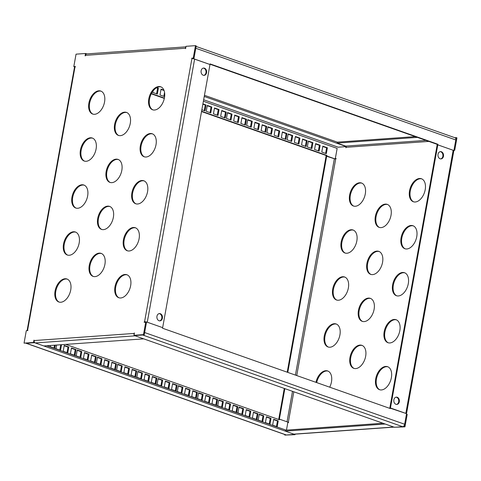 <?xml version="1.0" encoding="UTF-8"?>
<svg xmlns="http://www.w3.org/2000/svg" width="481" height="481" viewBox="0 0 481 481"><rect width="100%" height="100%" fill="white"/><g stroke="black" fill="none" stroke-linecap="round" stroke-linejoin="round"><path stroke-width="0.72" d="M425.204 189.682A12.187 7.449 -70.6 0 0 421.428 178.746A12.187 7.449 -70.6 0 0 409.541 190.801A12.187 7.449 -70.6 0 0 413.317 201.737A12.187 7.449 -70.6 0 0 425.204 189.682M421.783 178.89A12.187 7.449 -70.6 0 0 410.269 191.053A12.187 7.449 -70.6 0 0 413.684 201.852M416.75 236.67A12.187 7.449 -70.6 0 0 412.969 225.733A12.187 7.449 -70.6 0 0 401.082 237.788A12.187 7.449 -70.6 0 0 404.864 248.725A12.187 7.449 -70.6 0 0 416.75 236.67M413.329 225.878A12.187 7.449 -70.6 0 0 401.815 238.041A12.187 7.449 -70.6 0 0 405.23 248.839M408.297 283.658A12.187 7.449 -70.6 0 0 404.515 272.721A12.187 7.449 -70.6 0 0 392.628 284.776A12.187 7.449 -70.6 0 0 396.41 295.713A12.187 7.449 -70.6 0 0 408.297 283.658M404.876 272.865A12.187 7.449 -70.6 0 0 393.356 285.035A12.187 7.449 -70.6 0 0 396.777 295.827M399.837 330.645A12.187 7.449 -70.6 0 0 396.061 319.709A12.187 7.449 -70.6 0 0 384.175 331.764A12.187 7.449 -70.6 0 0 387.951 342.7A12.187 7.449 -70.6 0 0 399.837 330.645M396.422 319.853A12.187 7.449 -70.6 0 0 384.902 332.022A12.187 7.449 -70.6 0 0 388.323 342.815M365.289 193.951A12.187 7.449 -70.6 0 0 361.508 183.014A12.187 7.449 -70.6 0 0 349.621 195.07A12.187 7.449 -70.6 0 0 353.403 206.006A12.187 7.449 -70.6 0 0 365.289 193.951M361.868 183.159A12.187 7.449 -70.6 0 0 350.348 195.328A12.187 7.449 -70.6 0 0 353.769 206.121M356.836 240.939A12.187 7.449 -70.6 0 0 353.054 230.002A12.187 7.449 -70.6 0 0 341.167 242.057A12.187 7.449 -70.6 0 0 344.949 252.994A12.187 7.449 -70.6 0 0 356.836 240.939M353.415 230.146A12.187 7.449 -70.6 0 0 341.895 242.316A12.187 7.449 -70.6 0 0 345.316 253.108M348.376 287.927A12.187 7.449 -70.6 0 0 344.6 276.99A12.187 7.449 -70.6 0 0 332.714 289.045A12.187 7.449 -70.6 0 0 336.49 299.982A12.187 7.449 -70.6 0 0 348.376 287.927M344.961 277.134A12.187 7.449 -70.6 0 0 333.441 289.303A12.187 7.449 -70.6 0 0 336.862 300.096M339.923 334.914A12.187 7.449 -70.6 0 0 336.147 323.978A12.187 7.449 -70.6 0 0 324.26 336.033A12.187 7.449 -70.6 0 0 328.036 346.969A12.187 7.449 -70.6 0 0 339.923 334.914M336.508 324.122A12.187 7.449 -70.6 0 0 324.988 336.291A12.187 7.449 -70.6 0 0 328.409 347.084M329.713 387.187A12.187 7.449 -70.6 0 0 331.469 381.902A12.187 7.449 -70.6 0 0 327.693 370.965A12.187 7.449 -70.6 0 0 315.945 382.329M328.048 371.11A12.187 7.449 -70.6 0 0 316.672 382.587M391.384 377.633A12.187 7.449 -70.6 0 0 387.608 366.696A12.187 7.449 -70.6 0 0 375.721 378.751A12.187 7.449 -70.6 0 0 379.497 389.688A12.187 7.449 -70.6 0 0 391.384 377.633M387.969 366.841A12.187 7.449 -70.6 0 0 376.449 379.01A12.187 7.449 -70.6 0 0 379.87 389.802M391.017 215.314A12.187 7.449 -70.6 0 0 387.241 204.371A12.187 7.449 -70.6 0 0 375.354 216.426A12.187 7.449 -70.6 0 0 379.13 227.369A12.187 7.449 -70.6 0 0 391.017 215.314M387.602 204.515A12.187 7.449 -70.6 0 0 376.082 216.684A12.187 7.449 -70.6 0 0 379.503 227.477M382.563 262.301A12.187 7.449 -70.6 0 0 378.787 251.359A12.187 7.449 -70.6 0 0 366.901 263.414A12.187 7.449 -70.6 0 0 370.677 274.356A12.187 7.449 -70.6 0 0 382.563 262.301M379.142 251.503A12.187 7.449 -70.6 0 0 367.628 263.672A12.187 7.449 -70.6 0 0 371.043 274.465M374.11 309.289A12.187 7.449 -70.6 0 0 370.334 298.352A12.187 7.449 -70.6 0 0 358.447 310.401A12.187 7.449 -70.6 0 0 362.223 321.344A12.187 7.449 -70.6 0 0 374.11 309.289M370.689 298.491A12.187 7.449 -70.6 0 0 359.175 310.66A12.187 7.449 -70.6 0 0 362.59 321.452M365.656 356.277A12.187 7.449 -70.6 0 0 361.874 345.34A12.187 7.449 -70.6 0 0 349.988 357.389A12.187 7.449 -70.6 0 0 353.769 368.332A12.187 7.449 -70.6 0 0 365.656 356.277M362.235 345.484A12.187 7.449 -70.6 0 0 350.721 357.648A12.187 7.449 -70.6 0 0 354.136 368.44M443.488 156.229A3.656 2.796 85.9 0 0 440.494 151.617A3.656 2.796 85.9 0 0 438.029 154.299A3.656 2.796 85.9 0 0 441.017 158.91A3.656 2.796 85.9 0 0 443.488 156.229M440.187 151.659A3.656 2.796 -94.1 0 1 442.857 156.271A3.656 2.796 -94.1 0 1 440.698 158.91M399.314 401.737A3.656 2.796 85.9 0 0 396.32 397.126A3.656 2.796 85.9 0 0 393.855 399.813A3.656 2.796 85.9 0 0 396.843 404.425A3.656 2.796 85.9 0 0 399.314 401.737M396.007 397.174A3.656 2.796 -94.1 0 1 398.683 401.785A3.656 2.796 -94.1 0 1 396.524 404.425M456.222 137.608L456.95 137.867L454.707 150.319L453.98 150.06L456.222 137.608L454.858 137.704M346.049 146.621L345.833 147.793L346.236 147.3L428.878 141.414M296.735 375.553L335.708 158.952L336.105 158.459L335.323 158.514M287.812 422.589L288.594 422.534L288.366 422.084L293.813 391.793M295.087 434.151L294.991 434.68L284.788 435.095L284.884 434.553M394.751 427.26L404.226 426.581L406.469 414.135L407.197 414.388L404.954 426.839L394.751 427.26M454.707 150.319L453.926 150.373M284.788 435.095L294.991 434.68M336.051 158.772L335.269 158.826M404.226 426.581L404.954 426.839M393.945 427.11L294.324 434.205A1.948 1.491 -94.1 0 1 293.849 434.139L285.293 431.126L285.467 430.182L382.966 423.238M285.293 431.126L385.155 424.008L393.711 427.026A1.948 1.491 85.9 0 0 394.186 427.092M425.962 140.386L345.677 146.104A0.974 0.746 -94.1 0 1 346.236 147.3M345.677 146.104L337.121 143.085L417.406 137.368M415.217 136.598L337.289 142.148L337.121 143.085M335.708 158.952L334.355 158.742L295.424 375.096M287.65 422.029L288.366 422.084M287.866 422.27A1.948 0.397 -169.8 0 0 288.63 422.342M278.691 419.498L279.365 419.179L284.86 388.636M287.205 372.192L326.088 156.091L334.355 158.742M65.783 344.402L279.419 419.751L279.521 419.167L278.739 419.222L284.283 388.432M287.782 372.396L326.713 156.042M406.493 413.84A1.948 0.397 -169.8 0 0 405.826 413.407L389.82 408.026L437.163 144.895L437.794 144.847L390.344 408.567L162.542 328.228L162.65 327.639L146.543 321.957L144.643 332.533L404.647 424.236A2.435 1.491 109.4 0 1 402.663 426.695L394.438 427.284L134.427 335.576L142.653 334.992L402.663 426.695M210.041 64.232L437.115 144.318L437.896 144.264L437.794 144.847L453.168 150.27A1.948 0.397 10.2 0 1 453.836 150.709L406.523 413.654M277.188 426.773L272.637 425.168L273.695 419.294L278.246 420.899L277.188 426.773M256.962 419.642L252.417 418.037L253.469 412.163L258.02 413.768L256.962 419.642M236.742 412.512L232.191 410.906L233.249 405.032L237.8 406.637L236.742 412.512M216.522 405.375L211.971 403.769L213.029 397.901L217.574 399.501L216.522 405.375M196.296 398.244L191.745 396.639L192.803 390.764L197.354 392.37L196.296 398.244M176.076 391.113L171.525 389.508L172.583 383.634L177.128 385.239L176.076 391.113M155.85 383.982L151.305 382.377L152.357 376.503L156.908 378.108L155.85 383.982M135.63 376.845L131.079 375.24L132.137 369.372L136.688 370.971L135.63 376.845M115.404 369.715L110.858 368.109L111.917 362.235L116.462 363.84L115.404 369.715M95.184 362.584L90.632 360.978L91.691 355.104L96.242 356.71L95.184 362.584M74.964 355.453L70.412 353.848L71.471 347.973L76.016 349.579L74.964 355.453M269.961 424.224L265.416 422.619L266.468 416.75L271.019 418.35L269.961 424.224M249.741 417.093L245.19 415.488L246.248 409.614L250.799 411.219L249.741 417.093M229.515 409.962L224.97 408.357L226.022 402.483L230.573 404.088L229.515 409.962M209.295 402.831L204.744 401.226L205.802 395.352L210.353 396.957L209.295 402.831M189.075 395.695L184.524 394.089L185.582 388.221L190.127 389.82L189.075 395.695M168.849 388.564L164.298 386.958L165.356 381.084L169.907 382.69L168.849 388.564M148.629 381.433L144.078 379.828L145.136 373.953L149.681 375.559L148.629 381.433M128.403 374.302L123.857 372.697L124.91 366.823L129.461 368.428L128.403 374.302M108.183 367.165L103.631 365.56L104.69 359.692L109.241 361.291L108.183 367.165M87.957 360.035L83.411 358.429L84.47 352.555L89.015 354.16L87.957 360.035M67.737 352.904L63.185 351.298L64.244 345.424L68.795 347.029L67.737 352.904M55.309 345.154L54.738 348.316L50.192 346.711L50.409 345.502M279.521 419.167L287.897 422.12L286.454 430.116M76.184 355.88L77.243 350.006L81.794 351.611L80.736 357.485L76.184 355.88M96.41 363.017L97.463 357.142L102.014 358.748L100.956 364.616L96.41 363.017M116.63 370.148L117.689 364.273L122.234 365.879L121.182 371.753L116.63 370.148M136.851 377.278L137.909 371.404L142.46 373.009L141.402 378.884L136.851 377.278M157.077 384.409L158.135 378.535L162.68 380.14L161.628 386.015L157.077 384.409M177.297 391.546L178.355 385.672L182.906 387.277L181.848 393.151L177.297 391.546M197.523 398.677L198.575 392.803L203.126 394.408L202.068 400.282L197.523 398.677M217.743 405.808L218.801 399.933L223.352 401.539L222.294 407.413L217.743 405.808M237.969 412.938L239.021 407.07L243.572 408.67L242.514 414.544L237.969 412.938M258.189 420.075L259.247 414.201L263.792 415.806L262.74 421.681L258.189 420.075M61.532 344.709L60.516 350.354L55.964 348.749L56.626 345.057M273.641 419.606L277.459 420.959L276.461 426.515M253.415 412.476L257.239 413.822L256.235 419.384M233.195 405.345L237.013 406.692L236.015 412.253M212.969 398.214L216.793 399.561L215.795 405.122M192.749 391.077L196.573 392.43L195.569 397.985M172.523 383.946L176.347 385.293L175.349 390.855M152.303 376.815L156.127 378.162L155.122 383.724M132.083 369.685L135.901 371.031L134.902 376.593M111.857 362.548L115.68 363.895L114.682 369.456M91.637 355.417L95.46 356.764L94.456 362.325M71.41 348.286L75.234 349.633L74.236 355.194M266.414 417.063L270.238 418.41L269.234 423.971M246.194 409.926L250.012 411.273L249.014 416.835M225.968 402.795L229.792 404.142L228.788 409.704M205.748 395.665L209.566 397.011L208.568 402.573M185.522 388.528L189.346 389.881L188.348 395.442M165.302 381.397L169.126 382.744L168.122 388.305M145.076 374.266L148.9 375.613L147.901 381.174M124.856 367.135L128.68 368.482L127.675 374.044M104.636 359.998L108.453 361.351L107.455 366.913M84.409 352.868L88.233 354.214L87.235 359.776M64.189 345.737L68.013 347.084L67.009 352.645M259.187 414.514L263.011 415.861L262.013 421.422M218.747 400.246L222.565 401.593L221.567 407.154M178.301 385.984L182.119 387.331L181.121 392.893M137.855 371.717L141.679 373.064L140.674 378.625M97.409 357.455L101.232 358.802L100.228 364.364M27.886 330.417L27.074 330.627M54.527 345.208L54.01 348.064M77.188 350.318L81.006 351.671L80.008 357.233M117.629 364.586L121.452 365.933L120.454 371.494M158.075 378.848L161.899 380.2L160.901 385.762M198.521 393.115L202.345 394.462L201.341 400.024M238.967 407.377L242.791 408.73L241.787 414.291M60.75 344.763L59.788 350.102M25.956 343.23A2.435 1.491 -70.6 0 0 26.347 343.278L34.566 342.694L294.576 434.397L286.351 434.986A2.435 1.491 -70.6 0 1 285.967 434.932L26.142 343.296M46.795 345.761L286.057 430.14M81.006 351.671L81.794 351.611M101.232 358.802L102.014 358.748M121.452 365.933L122.234 365.879M141.679 373.064L142.46 373.009M161.899 380.2L162.68 380.14M182.119 387.331L182.906 387.277M202.345 394.462L203.126 394.408M222.565 401.593L223.352 401.539M242.791 408.73L243.572 408.67M263.011 415.861L263.792 415.806M68.795 347.029L68.013 347.084M89.015 354.16L88.233 354.214M109.241 361.291L108.453 361.351M129.461 368.428L128.68 368.482M149.681 375.559L148.9 375.613M169.907 382.69L169.126 382.744M190.127 389.82L189.346 389.881M210.353 396.957L209.566 397.011M230.573 404.088L229.792 404.142M250.799 411.219L250.012 411.273M271.019 418.35L270.238 418.41M76.016 349.579L75.234 349.633M96.242 356.71L95.46 356.764M116.462 363.84L115.68 363.895M136.688 370.971L135.901 371.031M156.908 378.108L156.127 378.162M177.128 385.239L176.347 385.293M197.354 392.37L196.573 392.43M217.574 399.501L216.793 399.561M237.8 406.637L237.013 406.692M258.02 413.768L257.239 413.822M278.246 420.899L277.459 420.959M334.992 158.898L326.87 156.036L326.978 155.447L326.19 155.501L201.533 111.538M326.978 155.447L201.587 111.225M164.394 98.106L151.431 93.53M164.328 98.413L151.287 93.813M207.275 105.423L211.826 107.022L210.768 112.897L206.217 111.291L207.275 105.423M227.495 112.554L232.046 114.159L230.988 120.034L226.443 118.428L227.495 112.554M247.721 119.685L252.272 121.29L251.214 127.164L246.663 125.559L247.721 119.685M267.941 126.816L272.493 128.421L271.434 134.295L266.883 132.69L267.941 126.816M288.167 133.952L292.713 135.552L291.66 141.426L287.109 139.821L288.167 133.952M156.8 87.62L158.381 88.173L157.323 94.048L152.778 92.448L153.036 90.981M214.502 107.966L219.047 109.572L217.995 115.446L213.444 113.841L214.502 107.966M234.722 115.103L239.273 116.709L238.215 122.577L233.664 120.978L234.722 115.103M254.942 122.234L259.493 123.839L258.435 129.714L253.89 128.108L254.942 122.234M275.168 129.365L279.72 130.97L278.661 136.844L274.11 135.239L275.168 129.365M295.388 136.496L299.94 138.101L298.881 143.975L294.336 142.37L295.388 136.496M308.387 141.083L312.939 142.689L311.88 148.563L307.329 146.958L308.387 141.083M315.614 143.633L320.16 145.238L319.107 151.106L314.556 149.507L315.614 143.633M322.835 146.176L327.387 147.781L326.328 153.655L321.783 152.05L322.835 146.176M335.251 158.934L337.145 148.413L203.385 101.238M286.941 133.52L285.882 139.394L281.337 137.788L282.389 131.914L286.941 133.52L286.159 133.574L285.155 139.135M266.721 126.389L265.662 132.257L261.111 130.658L262.169 124.783L266.721 126.389L265.933 126.443L264.935 132.004M246.494 119.252L245.442 125.126L240.891 123.521L241.949 117.647L246.494 119.252L245.713 119.312L244.715 124.874M226.274 112.121L225.216 117.995L220.665 116.39L221.723 110.516L226.274 112.121L225.493 112.175L224.489 117.737M202.91 103.878L206.048 104.99L204.996 110.864L201.852 109.752M164.718 95.671L164.55 96.597L159.999 94.991L161.057 89.117L163.925 90.133M307.167 140.65L306.108 146.525L301.551 144.919L302.609 139.045L307.167 140.65L306.379 140.705L305.381 146.266M207.221 105.736L211.039 107.083L210.041 112.644M227.441 112.867L231.265 114.213L230.261 119.775M247.667 119.997L251.485 121.344L250.487 126.906M267.887 127.128L271.711 128.481L270.707 134.037M288.107 134.265L291.931 135.612L290.933 141.173M156.439 87.825L157.6 88.233L156.596 93.795M214.442 108.279L218.266 109.632L217.268 115.187M234.668 115.416L238.486 116.763L237.488 122.324M254.888 122.547L258.712 123.894L257.708 129.455M275.114 129.678L278.932 131.024L277.934 136.586M295.334 136.808L299.158 138.161L298.154 143.723M221.669 110.828L225.493 112.175M262.115 125.096L265.933 126.443M74.447 67.34L74.531 66.865L75.313 66.811M326.87 156.036L326.088 156.091L326.19 155.501M322.781 146.489L326.605 147.841L325.601 153.403M315.554 143.945L319.378 145.292L318.38 150.854M308.333 141.396L312.157 142.743L311.153 148.304M282.335 132.227L286.159 133.574M241.889 117.959L245.713 119.312M202.856 104.191L205.267 105.044L204.269 110.606M164.55 92.304L163.823 96.344M161.003 89.43L164.075 90.518M302.555 139.358L306.379 140.705M86.177 54.155L86.249 53.74L86.52 53.968M337.289 142.148L204.455 95.298M87.055 53.89L86.562 53.722M346.116 146.513L204.245 96.471M203.649 99.753L338.137 147.186L346.164 146.609M327.387 147.781L326.605 147.841M320.16 145.238L319.378 145.292M312.939 142.689L312.157 142.743M205.267 105.044L206.048 104.99M299.94 138.101L299.158 138.161M279.72 130.97L278.932 131.024M259.493 123.839L258.712 123.894M239.273 116.709L238.486 116.763M219.047 109.572L218.266 109.632M158.381 88.173L157.6 88.233M292.713 135.552L291.931 135.612M272.493 128.421L271.711 128.481M252.272 121.29L251.485 121.344M232.046 114.159L231.265 114.213M211.826 107.022L211.039 107.083M389.616 408.315L390.446 407.984L406.553 413.66L404.647 424.236M146.543 321.957L145.761 322.017L143.488 334.626L144.216 334.878L146.458 322.426L144.162 322.282L144.565 321.789L191.907 58.658L191.678 58.213L193.248 58.099L195.484 45.647L186.009 46.32L185.588 48.671L185.359 48.226L85.498 55.339L85.414 55.814L85.101 55.832L85.522 53.481L76.046 54.161L73.803 66.612L75.373 66.498L75.289 66.967L74.976 66.991L27.627 330.122L27.856 330.573L26.293 330.681L24.05 343.133L33.526 342.46L33.953 340.109L34.181 340.56L134.037 333.441L134.433 332.948L134.013 335.299L143.488 334.626M193.723 58.838L209.993 64.508L210.101 63.919L437.896 144.264M193.891 58.826L195.791 48.256L455.802 139.959A2.435 1.491 -70.6 0 0 455.044 137.77L196.116 46.447M193.134 58.73L193.188 58.411M437.115 144.318L437.157 144.955M437.007 144.907L437.794 144.847L453.896 150.529L455.802 139.959M119.132 297.841A12.187 7.449 109.4 0 1 115.711 287.049A12.187 7.449 109.4 0 1 127.231 274.879M130.652 285.672A12.187 7.449 109.4 0 1 118.765 297.727A12.187 7.449 109.4 0 1 114.983 286.79A12.187 7.449 109.4 0 1 126.87 274.735A12.187 7.449 109.4 0 1 130.652 285.672M127.585 250.854A12.187 7.449 109.4 0 1 124.164 240.061A12.187 7.449 109.4 0 1 135.684 227.892M139.105 238.684A12.187 7.449 109.4 0 1 127.218 250.739A12.187 7.449 109.4 0 1 123.437 239.803A12.187 7.449 109.4 0 1 135.323 227.747A12.187 7.449 109.4 0 1 139.105 238.684M136.039 203.866A12.187 7.449 109.4 0 1 132.624 193.073A12.187 7.449 109.4 0 1 144.138 180.904M147.559 191.697A12.187 7.449 109.4 0 1 135.672 203.752A12.187 7.449 109.4 0 1 131.896 192.815A12.187 7.449 109.4 0 1 143.783 180.76A12.187 7.449 109.4 0 1 147.559 191.697M144.492 156.878A12.187 7.449 109.4 0 1 141.077 146.086A12.187 7.449 109.4 0 1 152.591 133.916M156.012 144.709A12.187 7.449 109.4 0 1 144.126 156.764A12.187 7.449 109.4 0 1 140.35 145.827A12.187 7.449 109.4 0 1 152.236 133.772A12.187 7.449 109.4 0 1 156.012 144.709M59.217 302.11A12.187 7.449 109.4 0 1 55.796 291.318A12.187 7.449 109.4 0 1 67.316 279.148M70.731 289.947A12.187 7.449 109.4 0 1 58.844 301.996A12.187 7.449 109.4 0 1 55.068 291.059A12.187 7.449 109.4 0 1 66.955 279.004A12.187 7.449 109.4 0 1 70.731 289.947M67.671 255.122A12.187 7.449 109.4 0 1 64.25 244.33A12.187 7.449 109.4 0 1 75.77 232.161M79.185 242.959A12.187 7.449 109.4 0 1 67.298 255.008A12.187 7.449 109.4 0 1 63.522 244.071A12.187 7.449 109.4 0 1 75.409 232.016A12.187 7.449 109.4 0 1 79.185 242.959M76.124 208.135A12.187 7.449 109.4 0 1 72.703 197.342A12.187 7.449 109.4 0 1 84.223 185.173M87.644 195.965A12.187 7.449 109.4 0 1 75.757 208.02A12.187 7.449 109.4 0 1 71.976 197.084A12.187 7.449 109.4 0 1 83.862 185.029A12.187 7.449 109.4 0 1 87.644 195.965M84.578 161.147A12.187 7.449 109.4 0 1 81.163 150.355A12.187 7.449 109.4 0 1 92.677 138.185M96.098 148.978A12.187 7.449 109.4 0 1 84.211 161.033A12.187 7.449 109.4 0 1 80.429 150.096A12.187 7.449 109.4 0 1 92.316 138.041A12.187 7.449 109.4 0 1 96.098 148.978M93.031 114.159A12.187 7.449 109.4 0 1 89.616 103.367A12.187 7.449 109.4 0 1 101.13 91.198M104.551 101.99A12.187 7.449 109.4 0 1 92.665 114.045A12.187 7.449 109.4 0 1 88.889 103.108A12.187 7.449 109.4 0 1 100.776 91.053A12.187 7.449 109.4 0 1 104.551 101.99M152.952 109.89A12.187 7.449 109.4 0 1 149.531 99.098A12.187 7.449 109.4 0 1 161.051 86.929M164.466 97.721A12.187 7.449 109.4 0 1 152.579 109.776A12.187 7.449 109.4 0 1 148.803 98.839A12.187 7.449 109.4 0 1 160.69 86.784A12.187 7.449 109.4 0 1 164.466 97.721M93.398 276.485A12.187 7.449 109.4 0 1 89.983 265.686A12.187 7.449 109.4 0 1 101.497 253.523M104.918 264.316A12.187 7.449 109.4 0 1 93.031 276.371A12.187 7.449 109.4 0 1 89.256 265.434A12.187 7.449 109.4 0 1 101.142 253.379A12.187 7.449 109.4 0 1 104.918 264.316M101.858 229.497A12.187 7.449 109.4 0 1 98.437 218.699A12.187 7.449 109.4 0 1 109.957 206.535M113.372 217.328A12.187 7.449 109.4 0 1 101.485 229.383A12.187 7.449 109.4 0 1 97.709 218.446A12.187 7.449 109.4 0 1 109.596 206.391A12.187 7.449 109.4 0 1 113.372 217.328M110.311 182.509A12.187 7.449 109.4 0 1 106.89 171.711A12.187 7.449 109.4 0 1 118.41 159.548M121.825 170.34A12.187 7.449 109.4 0 1 109.939 182.395A12.187 7.449 109.4 0 1 106.163 171.458A12.187 7.449 109.4 0 1 118.049 159.403A12.187 7.449 109.4 0 1 121.825 170.34M118.765 135.516A12.187 7.449 109.4 0 1 115.344 124.723A12.187 7.449 109.4 0 1 126.864 112.56M130.279 123.352A12.187 7.449 109.4 0 1 118.392 135.408A12.187 7.449 109.4 0 1 114.616 124.465A12.187 7.449 109.4 0 1 126.503 112.416A12.187 7.449 109.4 0 1 130.279 123.352M156.956 316.264A3.656 2.796 85.9 0 0 159.945 320.869A3.656 2.796 85.9 0 0 162.416 318.188A3.656 2.796 85.9 0 0 159.421 313.576A3.656 2.796 85.9 0 0 156.956 316.264M159.115 313.624A3.656 2.796 -94.1 0 1 161.79 318.23A3.656 2.796 -94.1 0 1 159.632 320.869M201.13 70.749A3.656 2.796 85.9 0 0 204.118 75.361A3.656 2.796 85.9 0 0 206.589 72.673A3.656 2.796 85.9 0 0 203.601 68.061A3.656 2.796 85.9 0 0 201.13 70.749M203.289 68.11A3.656 2.796 -94.1 0 1 205.964 72.721A3.656 2.796 -94.1 0 1 203.806 75.361M134.013 335.299L144.216 334.878M24.05 343.133L34.253 342.719L34.373 342.057M195.484 45.647L196.212 45.905L193.975 58.357L193.248 58.099M192.37 58.658L193.975 58.357M144.949 322.228L145.749 322.066M74.531 66.865L73.803 66.612M34.253 342.719L33.526 342.46M86.249 53.74L85.522 53.481M85.498 55.339A1.948 1.491 -94.1 0 1 86.814 53.908L185.913 46.849M185.852 47.198A1.948 1.491 85.9 0 0 185.359 48.226M134.037 333.441A1.948 1.491 85.9 0 0 134.127 334.674M35.293 342.953L135.155 335.834L143.711 338.852L43.849 345.965L35.293 342.953A1.948 1.491 -94.1 0 1 34.181 340.56M27.627 330.122A1.948 0.397 -169.8 0 0 27.164 330.291A1.948 0.397 -169.8 0 0 27.273 330.459M27.164 330.291L74.507 67.16A1.948 0.397 10.2 0 1 74.976 66.991M144.979 322.072L144.252 321.813M192.406 58.466L191.678 58.213M191.907 58.658A1.948 0.397 10.2 0 1 194.619 59.085L209.993 64.508L162.65 327.639L147.27 322.216L194.619 59.085M146.374 321.969A1.948 0.397 -169.8 0 0 144.565 321.789M393.711 427.026L293.849 434.139M292.508 391.33L287.019 421.813M453.168 150.27L405.826 413.407M26.347 343.278L286.351 434.986"/></g></svg>
